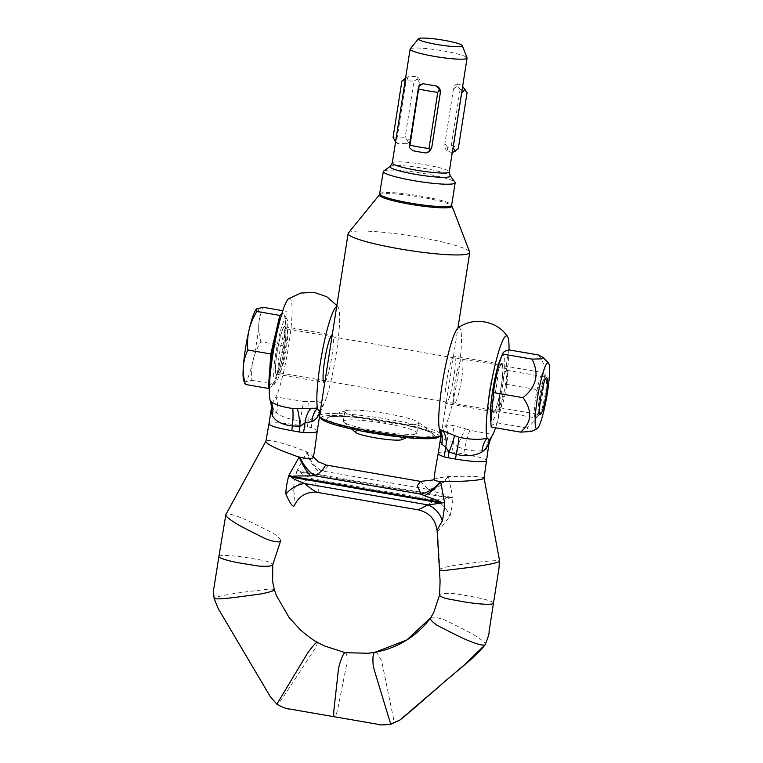<?xml version="1.0" encoding="UTF-8"?>
<svg xmlns="http://www.w3.org/2000/svg" width="763" height="763" viewBox="0 0 763 763"><rect width="100%" height="100%" fill="white"/><g stroke="black" fill="none" stroke-linecap="round" stroke-linejoin="round"><path stroke-width="0.57" stroke-dasharray="3.81 2.86" d="M275.691 382.463A32.637 4.368 -80.2 0 1 275.758 353.574A32.637 4.368 -80.2 0 1 285.715 318.438A32.637 4.368 -80.2 0 1 286.802 318.686A32.637 4.368 -80.2 0 1 285.009 351.199A32.637 4.368 -80.2 0 1 275.767 382.416A32.637 4.368 -80.2 0 1 275.691 382.463M280.603 317.99A36.071 4.836 -80.2 0 1 282.892 314.49A36.071 4.836 -80.2 0 1 284.094 314.766A36.071 4.836 -80.2 0 1 282.11 350.694A36.071 4.836 -80.2 0 1 271.895 385.201A36.071 4.836 -80.2 0 1 271.809 385.258A36.071 4.836 -80.2 0 1 269.682 380.985M542.646 393.04A22.9 3.071 -80.2 0 1 535.712 417.666A22.9 3.071 -80.2 0 1 535.273 417.8A22.9 3.071 -80.2 0 1 535.712 397.418A22.9 3.071 -80.2 0 1 543.084 372.668A22.9 3.071 -80.2 0 1 543.466 372.945A22.9 3.071 -80.2 0 1 542.646 393.04M489.636 409.721A22.9 3.071 -80.2 0 1 489.245 409.826A22.9 3.071 -80.2 0 1 489.236 409.826A22.9 3.071 -80.2 0 1 489.674 389.445A22.9 3.071 -80.2 0 1 496.665 364.79A22.9 3.071 -80.2 0 1 497.056 364.685A22.9 3.071 -80.2 0 1 497.056 364.695A22.9 3.071 -80.2 0 1 496.618 385.067A22.9 3.071 -80.2 0 1 489.636 409.721M454.786 403.055A22.27 2.985 -80.2 0 1 454.405 403.15A22.27 2.985 -80.2 0 1 454.395 403.15A22.27 2.985 -80.2 0 1 455.053 381.986A22.27 2.985 -80.2 0 1 461.634 359.354A22.27 2.985 -80.2 0 1 462.006 359.259L462.006 359.259A22.27 2.985 -80.2 0 1 461.377 380.394A22.27 2.985 -80.2 0 1 454.786 403.055M282.815 310.703L286.325 311.304L281.69 314.232M244.665 383.398L245.352 381.824L251.857 380.327C251.294 372.811 251.704 366.192 253.097 360.489C254.365 354.757 256.94 348.519 260.832 341.767L283.865 345.763L286.325 311.304M260.832 341.767C259.058 335.005 258.39 329.082 258.819 323.979C259.115 318.858 260.612 313.307 263.292 307.317M251.857 380.327L274.89 384.323L283.865 345.763M269.339 387.823L274.89 384.323M243.75 380.766A37.215 4.988 -80.2 0 0 245.352 381.824A37.215 4.988 99.8 0 0 253.097 360.489A37.215 4.988 99.8 0 0 258.819 323.979A37.215 4.988 99.8 0 0 256.788 308.815A37.215 4.988 99.8 0 0 256.101 309.463M313.135 457.552A38.016 5.379 19.4 0 0 312.782 456.398A38.016 5.379 19.4 0 0 307.661 452.421A38.016 5.379 19.4 0 0 307.556 452.354A5.723 0.811 19.4 0 0 307.022 452.058L296.912 470.79A22.9 3.329 21.4 0 0 298.371 471.42A22.9 3.329 21.4 0 0 299.849 472.03L300.155 471.276C302.167 470.533 314.356 471.019 318.142 471L322.167 470.981L325.448 469.111L327.451 466.727L326.535 465.106M297.208 470.037A22.9 3.329 21.4 0 0 298.667 470.666A22.9 3.329 21.4 0 0 300.155 471.276L449.598 497.171M420.48 481.377L428.167 489.35M440.861 436.55L441.977 431.667C441.748 436.302 443.456 439.364 447.08 440.871L453.413 442.349L457.256 446.813A22.9 2.384 -67.3 0 1 465.592 428.768L452.383 425.306L445.888 425.268C444.39 428.835 443.084 430.971 441.977 431.667L439.831 430.532M438.229 453.375L438.229 453.356A38.016 4.53 -171.1 0 1 438.668 452.812A38.016 4.53 -171.1 0 1 451.896 452.02A5.723 0.677 -171.1 0 1 456.36 452.564L479.774 457.38A27.201 3.233 -171.1 0 1 486.498 460.652M453.794 356.207A24.044 3.224 99.8 0 0 446.689 380.68A24.044 3.224 99.8 0 0 445.993 403.493A24.044 3.224 99.8 0 0 446.412 403.389A24.044 3.224 99.8 0 0 453.518 378.925A24.044 3.224 99.8 0 0 454.204 356.102A24.044 3.224 99.8 0 0 453.794 356.207M501.32 364.447A24.044 3.224 99.8 0 0 494.205 388.911A24.044 3.224 99.8 0 0 493.518 411.724A24.044 3.224 99.8 0 0 493.928 411.619A24.044 3.224 99.8 0 0 501.043 387.156A24.044 3.224 99.8 0 0 501.73 364.342A24.044 3.224 99.8 0 0 501.32 364.447M428.558 489.474L432.335 490.8C434.643 491.62 446.155 495.225 448.825 496.885L449.369 498.191L435.454 500.127L418.248 509.846M317.542 492.412L318.543 492.307C319.592 490.733 317.418 486.212 312.038 478.744L305.62 475.597C302.005 474.061 300.078 472.869 299.849 472.039L299.849 472.03M324.866 381.977A24.044 3.224 99.8 0 0 331.81 356.76A24.044 3.224 99.8 0 0 332.334 334.986A24.044 3.224 99.8 0 0 332.229 334.986M277.007 374.042A24.044 3.224 99.8 0 0 284.122 349.578A24.044 3.224 99.8 0 0 284.809 326.755A24.044 3.224 99.8 0 0 284.399 326.86A24.044 3.224 99.8 0 0 277.284 351.323A24.044 3.224 99.8 0 0 276.597 374.147A24.044 3.224 99.8 0 0 277.007 374.042M288.7 298.667A52.876 7.086 -80.2 0 1 290.131 335.529A52.876 7.086 -80.2 0 1 276.034 396.97L303.865 401.472A22.9 3.233 96.3 0 0 300.679 420.794C290.159 419.65 282.072 417.027 276.416 412.897C273.45 410.418 272.172 406.889 272.582 402.32L271.59 407.041M317.227 431.143L317.227 431.162A38.016 4.53 8.9 0 0 311.228 427.652A5.723 0.677 8.9 0 0 307.346 426.746L299.945 425.468A27.201 3.233 8.9 0 0 269.272 423.465A27.201 3.233 8.9 0 0 268.957 423.856M280.612 540.366A38.016 5.818 25.9 0 0 275.424 534.749A5.723 0.877 25.9 0 0 271.914 532.65L254.451 523.838A27.201 4.158 25.9 0 0 238.609 516.847C231.79 514.357 227.641 513.489 226.153 514.233A27.201 4.158 25.9 0 0 225.838 514.605M296.912 470.79C294.88 478.954 293.736 485.077 293.469 489.178C295.138 498.744 295.291 504.41 293.936 506.184M318.142 471A22.9 13.782 59.4 0 1 307.022 452.058A5.723 0.811 19.4 0 0 303.865 450.695L295.682 447.662A27.201 3.853 19.4 0 0 266.22 440.871A27.201 3.853 19.4 0 0 265.915 441.214L265.906 441.233M218.895 556.513A27.201 3.233 -171.1 0 1 219.21 556.132A27.201 3.233 -171.1 0 1 249.882 558.125L262.873 560.376A5.723 0.677 -171.1 0 1 266.754 561.282A38.016 4.53 -171.1 0 1 272.763 564.782M274.356 589.799L274.356 589.799A38.016 2.842 -8 0 0 268.338 589.15L245.123 591.974A27.201 2.031 -8 0 0 214.384 597.973A27.201 2.031 -8 0 0 214.069 598.364M317.294 642.246A38.016 2.89 -57 0 1 315.386 648.016L282.167 698.736L279.096 702.799L276.855 704.173M344.752 652.87C346.183 652.069 346.974 654.406 347.098 659.89A5.723 0.763 -80.2 0 1 346.431 665.622L338.2 706.881A11.455 1.536 -80.2 0 1 335.319 715.761L334.385 716.352A11.455 1.536 -80.2 0 1 334.194 716.4L334.194 716.4M303.865 401.472L308.414 401.538C313.746 401.128 317.694 401.424 320.269 402.416L324.008 404.152L320.431 410.313M336.664 306.65A52.876 7.086 -80.2 0 1 338.114 307.231A52.876 7.086 -80.2 0 1 336.855 349.578A52.876 7.086 -80.2 0 1 324.008 404.152A22.9 21.631 -80.3 0 0 317.065 418.343L312.744 417.981L308.242 420.995A22.9 3.605 -93.2 0 1 308.414 401.538M439.459 569.665L439.459 569.675A38.016 2.842 172 0 1 439.898 569.16A38.016 2.842 172 0 1 453.146 565.545L476.856 562.369A27.201 2.031 172 0 1 492.44 560.824C498.182 560.509 500.49 560.757 499.355 561.568M493.47 603.19A27.201 3.233 8.9 0 0 470.723 596.389L457.733 594.139A5.723 0.677 8.9 0 0 453.27 593.595A38.016 4.53 8.9 0 0 440.041 594.387A38.016 4.53 8.9 0 0 439.602 594.93M430.57 617.858L430.561 617.868A38.016 5.818 -154.1 0 1 430.895 617.563A38.016 5.818 -154.1 0 1 443.274 619.461A5.723 0.877 -154.1 0 1 447.366 621.196L464.915 630.047A27.201 4.158 -154.1 0 1 485.23 644.582M375.444 652.298A38.016 6.466 -103.7 0 1 380.756 659.346A5.723 0.973 -103.7 0 1 382.435 664.764L393.384 718.002A5.723 0.973 -103.7 0 1 393.584 722.628L391.448 723.982M434.08 479.412L434.643 479.116A38.016 3.519 178.4 0 1 448.024 476.637A5.723 0.534 178.4 0 1 452.354 476.417L461.024 476.312A27.201 2.518 178.4 0 1 484.085 478.163M486.25 449.254A22.9 21.183 85.7 0 1 492.955 434.557L469.903 430.237A22.9 2.899 103.4 0 0 464.486 449.169C474.662 451.62 481.911 451.648 486.25 449.254L489.178 443.589M458.096 328.014A52.876 7.086 -80.2 0 1 459.66 363.808A52.876 7.086 -80.2 0 1 445.888 425.268A22.9 18.846 -80.1 0 1 447.08 440.871M469.903 430.237L465.592 428.768M509.007 349.94A52.876 7.086 -80.2 0 1 495.511 427.785M437.132 530.905L437.609 531.077C439.002 530.161 443.093 525.221 449.865 516.274C450.294 516.093 453.203 501.644 452.802 497.8M449.541 497.562L452.774 497.39L448.453 476.608M451.896 452.02L453.413 442.349A22.9 14.917 -82.7 0 0 452.383 425.306M434.061 479.708A38.016 3.519 178.4 0 1 434.5 479.202M276.416 412.897A22.9 18.178 108.6 0 0 276.034 396.97L272.582 402.32L270.226 400.632M320.021 412.926L319.125 416.856L317.065 418.343M311.228 427.652L312.744 417.981A22.9 18.989 -76.7 0 1 320.269 402.416M432.335 490.8C438.2 487.729 443.484 483.113 448.167 476.961M447.499 477.104C441.853 483.847 435.711 487.919 429.073 489.312M293.469 489.178A22.9 14.898 159.7 0 1 312.038 478.744L435.454 500.127A22.385 15.994 50 0 1 449.865 516.274M307.661 452.421A22.9 17.74 50.1 0 0 322.167 470.981L428.615 489.426M307.556 452.354A22.9 17.539 50.3 0 0 321.957 470.99M538.373 412.859A19.027 2.547 -80.2 0 1 540.538 391.6A19.027 2.547 -80.2 0 1 545.593 377.027A19.027 2.547 -80.2 0 1 546.318 378.706A19.027 2.547 -80.2 0 1 544.162 399.965A19.027 2.547 -80.2 0 1 539.098 414.528A19.027 2.547 -80.2 0 1 538.373 412.859M499.527 406.126A19.027 2.547 -80.2 0 1 501.692 384.867A19.027 2.547 -80.2 0 1 506.746 370.303A19.027 2.547 -80.2 0 1 507.061 370.532A19.027 2.547 -80.2 0 1 507.471 371.972A19.027 2.547 -80.2 0 1 505.554 391.982A19.027 2.547 -80.2 0 1 500.623 407.69A19.027 2.547 -80.2 0 1 500.251 407.804A19.027 2.547 -80.2 0 1 499.527 406.126M492.393 410.513A25.045 3.357 -80.2 0 1 495.569 380.909A25.045 3.357 -80.2 0 1 502.312 363.655A25.045 3.357 -80.2 0 1 502.855 365.553A25.045 3.357 -80.2 0 1 500.328 391.896A25.045 3.357 -80.2 0 1 493.833 412.564A25.045 3.357 -80.2 0 1 492.393 410.513M490.495 415.969A33.295 4.464 99.8 0 0 490.666 417.905A33.295 4.464 99.8 0 0 499.441 401.605A33.295 4.464 99.8 0 0 504.572 358.152A33.295 4.464 99.8 0 0 500.309 359.325M491.181 427.032C491.324 425.315 493.499 423.942 497.695 422.921C498.659 409.712 501.644 396.865 506.67 384.361C505.459 372.525 506.279 361.042 509.131 349.912M538.506 354.995C548.177 368.3 547.357 379.783 536.055 389.454C543.542 404.123 540.557 416.979 527.08 428.014L531.458 431.496M536.055 389.454L506.67 384.361M527.08 428.014L497.695 422.921M321.29 418.744A59.829 7.125 -171.1 0 1 321.681 416.97A59.829 7.125 -171.1 0 1 388.729 421.29A59.829 7.125 -171.1 0 1 438.658 437.123M319.554 415.883A61.555 7.325 -171.1 0 1 320.269 414.996A61.555 7.325 -171.1 0 1 385.611 418.83A61.555 7.325 -171.1 0 1 441.176 434.929A61.555 7.325 -171.1 0 1 440.919 435.444M348.348 232.992A61.555 7.325 -171.1 0 1 348.834 232.581A61.555 7.325 -171.1 0 1 412.077 236.072A61.555 7.325 -171.1 0 1 469.674 251.99M412.812 150.702C410.208 149.205 409.063 146.897 409.369 143.778L417.99 88.727L420.651 84.55M428.825 151.99L425.945 152.982M410.217 48.908A28.832 3.433 -171.1 0 1 410.446 48.718A28.832 3.433 -171.1 0 1 440.06 50.358A28.832 3.433 -171.1 0 1 467.042 57.816M372.067 431.772A53.505 6.371 -171.1 0 1 327.928 417.599A53.505 6.371 -171.1 0 1 328.176 417.466L328.176 417.466A53.505 6.371 -171.1 0 1 381.157 420.356A53.505 6.371 -171.1 0 1 432.487 433.794L432.487 433.794A53.505 6.371 -171.1 0 1 432.421 435.702A53.505 6.371 -171.1 0 1 372.067 431.772M355.568 432.411A23.844 2.842 -171.1 0 1 382.397 433.231A23.844 2.842 -171.1 0 1 401.843 439.66M416.445 433.384A37.215 4.435 8.9 0 0 416.875 432.85A37.215 4.435 8.9 0 0 385.744 423.532A37.215 4.435 8.9 0 0 343.76 420.794A37.215 4.435 8.9 0 0 343.34 421.329A37.215 4.435 8.9 0 0 343.855 422.254A37.215 4.435 8.9 0 0 374.461 430.647A37.215 4.435 8.9 0 0 416.102 433.565A37.215 4.435 8.9 0 0 416.445 433.384M345.296 410.99A37.215 4.435 8.9 0 0 344.866 411.524A37.215 4.435 8.9 0 0 378.467 421.262A37.215 4.435 8.9 0 0 417.981 423.579A37.215 4.435 8.9 0 0 418.41 423.045A37.215 4.435 8.9 0 0 417.275 421.681A37.215 4.435 8.9 0 0 382.32 412.907A37.215 4.435 8.9 0 0 346.364 410.58A37.215 4.435 8.9 0 0 345.296 410.99M393.079 137.321A34.354 4.092 -171.1 0 1 405.143 137.359L407.604 140.564L406.212 143.721A28.832 3.433 8.9 0 0 397.876 143.702L395.596 141.832M406.212 143.721C408.844 142.977 410.532 141.088 411.286 138.055L419.908 83.014C420.108 79.905 419.049 77.807 416.712 76.72L417.218 79.171L413.937 81.193L405.143 137.359M405.563 78.188L408.367 76.701A28.832 3.433 -171.1 0 1 416.712 76.72M408.367 76.701L405.725 82.976L397.103 138.017C396.598 141.05 396.855 142.948 397.876 143.702M452.211 152.943L451.858 153.058A28.832 3.433 8.9 0 0 447.051 150.797L447.833 147.536L451.362 145.361A34.354 4.092 -171.1 0 1 458.305 148.623M451.858 153.058L452.65 150.139M462.054 90.101L462.636 86.41M467.042 92.371A34.354 4.092 -171.1 0 0 460.156 89.195L457.447 86.143L457.542 83.796A28.832 3.433 -171.1 0 1 462.349 86.047M457.542 83.796C455.568 84.14 454.204 85.818 453.47 88.832L444.858 143.873C444.629 147.001 445.363 149.31 447.051 150.797M383.741 171.007A36.357 4.33 -171.1 0 1 420.184 172.924A36.357 4.33 -171.1 0 1 454.986 182.233M401.882 81.155A34.354 4.092 -171.1 0 1 413.937 81.193M405.725 82.976L397.103 138.017M417.218 79.171L419.85 83.005L411.228 138.046L407.604 140.564M395.911 139.801L397.046 137.998M405.658 82.957L405.172 80.649M453.47 88.832L444.858 143.873M447.833 147.536L444.924 143.883M453.546 88.842L457.447 86.143M460.156 89.195L451.362 145.361M276.931 374.547A24.559 3.29 -80.2 0 1 276.979 352.802A24.559 3.29 -80.2 0 1 284.475 326.354A24.559 3.29 -80.2 0 1 284.427 348.1A24.559 3.29 -80.2 0 1 276.931 374.547M279.516 372.687A22.27 2.985 -80.2 0 1 279.134 372.783A22.27 2.985 -80.2 0 1 279.773 351.648A22.27 2.985 -80.2 0 1 286.363 328.987A22.27 2.985 -80.2 0 1 286.745 328.891A22.27 2.985 -80.2 0 1 286.106 350.026A22.27 2.985 -80.2 0 1 279.516 372.687M307.346 426.746L308.242 420.995L300.679 420.794L299.945 425.468M456.36 452.564L457.256 446.813L464.486 449.169L463.751 453.842M439.898 569.16L437.609 531.077M449.474 497.962L299.849 472.039M379.469 194.746A36.662 4.368 -171.1 0 1 379.755 194.508A36.662 4.368 -171.1 0 1 417.428 196.587A36.662 4.368 -171.1 0 1 451.734 206.067M379.812 193.964A36.357 4.33 -171.1 0 1 380.232 193.43A36.357 4.33 -171.1 0 1 418.83 195.7A36.357 4.33 -171.1 0 1 451.648 205.209M390.284 166.305A30.501 3.634 -171.1 0 1 390.351 166.258A30.501 3.634 -171.1 0 1 420.928 167.87A30.501 3.634 -171.1 0 1 450.132 175.671M392.277 162.986A28.832 3.433 -171.1 0 1 392.611 162.567A28.832 3.433 -171.1 0 1 423.217 164.369A28.832 3.433 -171.1 0 1 449.245 171.904M433.68 436.369A54.869 6.533 -171.1 0 1 371.791 432.344A54.869 6.533 -171.1 0 1 326.535 417.809A54.869 6.533 -171.1 0 1 388.424 421.844A54.869 6.533 -171.1 0 1 433.68 436.369M323.226 380.422L279.134 372.783L277.808 373.097L278.629 371.629C280.431 367.423 282.186 360.622 283.884 351.228C286.869 335.195 285.658 325.61 285.591 328.147L286.745 328.891L330.827 336.531M540.662 414.099L535.712 417.666M325.067 380.737L535.273 417.8M331.953 336.721L462.006 359.259L497.056 364.685M497.056 364.695L543.084 372.668M546.928 377.962L543.466 372.945M286.802 318.686L284.094 314.766M275.767 382.416L271.895 385.201M493.518 411.724L445.993 403.493M284.809 326.755L332.334 334.986M276.597 374.147L324.122 382.377M338.114 307.231L336.845 305.496M501.73 364.342L454.204 356.102M319.563 416.216L322.129 408.062M313.259 457.047L312.782 456.398M506.746 370.303L545.593 377.027M507.061 370.532L502.312 363.655M500.623 407.69L493.833 412.564M500.251 407.804L539.098 414.528M406.603 437.628L416.102 433.565M344.866 411.524L343.34 421.329M418.41 423.045L416.875 432.85M351.648 429.016L343.855 422.254M346.364 410.58A90.196 90.196 0 0 0 328.176 417.466C332.83 411.705 429.827 426.889 432.487 433.794A90.196 90.196 0 0 0 417.275 421.681M441.176 434.929L457.895 328.176"/><path stroke-width="1.14" d="M269.682 380.985A36.071 4.836 -80.2 0 1 272.591 349.044A36.071 4.836 -80.2 0 1 280.603 317.99M546.27 394.204A18.512 2.48 -80.2 0 1 540.662 414.099A18.512 2.48 -80.2 0 1 540.662 397.742A18.512 2.48 -80.2 0 1 546.928 377.962A18.512 2.48 -80.2 0 1 546.27 394.204M282.815 310.703L263.292 307.317L256.788 308.815L256.778 311.428C252.887 318.181 250.312 324.418 249.043 330.15C247.651 335.854 247.241 342.473 247.803 349.988L270.836 353.984L268.376 388.434L269.339 387.823M247.803 349.988C245.123 355.978 243.635 361.538 243.33 366.65C242.901 371.753 243.569 377.685 245.343 384.438L268.376 388.434M256.778 311.428L279.811 315.415L270.836 353.984M256.788 308.815L256.101 309.463A37.215 4.988 99.8 0 0 249.043 330.15A37.215 4.988 99.8 0 0 243.33 366.65A37.215 4.988 -80.2 0 0 243.75 380.766L245.343 384.438M281.69 314.232L279.811 315.415M326.535 465.106L325.477 465.43L322.444 470.18L318.6 473.461L314.604 475.75L310.35 475.921C306.364 476.064 293.993 475.702 292 476.427A22.9 3.329 21.4 0 0 290.493 475.826A22.9 3.329 21.4 0 0 288.977 475.225L299.153 457.018A5.723 0.811 19.4 0 0 299.897 457.19A38.016 5.379 19.4 0 0 300.04 457.228A38.016 5.379 19.4 0 0 312.696 458.096A38.016 5.379 19.4 0 0 313.135 457.552L313.135 457.552C314.566 452.421 315.853 441.224 317.227 431.143A38.016 4.53 8.9 0 0 317.227 431.143L319.563 416.216M441.472 502.331L292 476.427L291.695 477.19A22.9 3.329 21.4 0 0 290.198 476.579A22.9 3.329 21.4 0 0 288.681 475.988L288.977 475.225M311.819 421.653A22.9 18.264 -100.9 0 1 317.57 408.215L292.725 408.501C280.994 406.793 273.497 404.18 270.226 400.632L271.628 406.765L271.361 412.106L272.305 415.501C275.367 421.252 282.072 424.753 292.439 425.992L300.002 426.202L305.076 422.816L311.819 421.653C315.958 419.936 318.715 416.236 320.098 410.551C318.991 411.257 318.152 410.475 317.57 408.215A52.876 7.086 -80.2 0 1 322.244 351.943A52.876 7.086 -80.2 0 1 336.664 306.65M310.35 475.921A22.9 6.447 59.1 0 1 299.153 457.018A5.723 0.811 19.4 0 1 295.615 455.902L287.441 452.869A27.201 3.853 19.4 0 1 265.915 441.224A27.201 3.853 19.4 0 0 265.915 441.224L268.957 423.866A27.201 3.233 8.9 0 0 268.957 423.866A27.201 3.233 8.9 0 0 291.704 430.666L299.096 431.953A5.723 0.677 8.9 0 0 303.569 432.487A38.016 4.53 8.9 0 0 316.788 431.696A38.016 4.53 8.9 0 0 317.227 431.152M441.109 502.264C439.66 500.929 426.803 496.694 424.476 495.702L421.042 494.195L417.361 485.735L420.48 481.377L326.488 465.096L318.228 461.768L312.782 456.398M441.834 444.18L440.814 441.977L440.861 436.55L439.44 429.331A22.9 21.04 -47.5 0 1 441.834 444.18L445.745 447.194L449.016 452.02L456.245 454.376L455.511 459.049A27.201 3.233 -171.1 0 0 486.193 461.043A27.201 3.233 -171.1 0 0 486.498 460.652L489.503 439.898C488.349 445.296 485.897 449.273 482.14 451.849C475.206 455.883 466.575 456.722 456.245 454.376A22.9 2.899 103.4 0 0 458.763 437.266C470.609 439.65 480.07 439.965 487.147 438.22A52.876 7.086 -80.2 0 1 492.507 376.855A52.876 7.086 -80.2 0 1 507.509 336.578A52.876 7.086 -80.2 0 1 509.007 349.94M418.525 509.627L428.014 504.944M441.348 503.113L291.695 477.19C291.905 478.792 301.976 482.321 304.485 483.513L312.391 489.722L317.351 492.373L418.248 509.856M332.229 334.986A24.044 3.224 99.8 0 0 331.915 335.091A24.044 3.224 99.8 0 0 324.809 359.564A24.044 3.224 99.8 0 0 324.122 382.377A24.044 3.224 99.8 0 0 324.533 382.273A24.044 3.224 99.8 0 0 324.866 381.977M265.915 441.214L225.838 514.605A27.201 4.158 25.9 0 0 225.838 514.615A27.201 4.158 25.9 0 0 246.201 529.036L263.674 537.858A5.723 0.877 25.9 0 0 267.765 539.594A38.016 5.818 25.9 0 0 280.145 541.492A38.016 5.818 25.9 0 0 280.584 540.967A38.016 5.818 25.9 0 0 280.612 540.366M317.542 492.412L315.119 492.145C305.4 492.249 298.505 496.684 294.451 505.449L293.936 506.184C292.115 506.394 289.444 502.312 285.906 493.947C285.744 490.037 286.669 484.047 288.681 475.988M272.763 564.782L272.763 564.782A38.016 4.53 -171.1 0 1 272.324 565.326A38.016 4.53 -171.1 0 1 259.096 566.117L241.642 563.332A27.201 3.233 -171.1 0 1 226.21 559.956A27.201 3.233 -171.1 0 1 218.895 556.523L218.895 556.523A27.201 3.233 -171.1 0 1 218.895 556.513L213.936 587.939C213.44 588.244 213.478 591.716 214.069 598.364A27.201 2.031 -8 0 0 236.873 597.171L260.669 593.986A38.016 2.842 -8 0 0 273.917 590.371A38.016 2.842 -8 0 0 274.356 589.809L272.649 581.711L272.763 564.782L280.584 540.967M391.448 723.982A5.723 0.973 -103.7 0 1 391.409 724.001A5.723 0.973 -103.7 0 1 391.39 724.001C383.76 725.146 379.02 725.203 377.17 724.173L289.768 709.037C286.802 709.027 282.501 707.406 276.855 704.173L307.727 652.861A38.016 2.89 -57 0 1 316.626 642.417A38.016 2.89 -57 0 1 317.294 642.246L324.618 646.023L345.41 652.708L368.443 653.252L374.967 652.298A38.016 6.466 -103.7 0 1 375.444 652.298M334.194 716.4A11.455 1.536 -80.2 0 1 333.965 709.561L338.267 670.782A5.723 0.763 -80.2 0 1 339.44 664.726C341.519 657.83 343.283 653.881 344.752 652.87L345.381 652.699M272.305 415.501A22.9 20.115 138.2 0 0 270.226 400.632A52.876 7.086 -80.2 0 1 274.241 346.288A52.876 7.086 -80.2 0 1 288.7 298.667L300.765 293.049L314.137 292.343L326.793 296.731L336.845 305.496M499.355 561.568A27.201 2.031 172 0 1 468.616 567.567L445.487 570.381A38.016 2.842 172 0 1 439.459 569.684A38.016 2.842 172 0 1 439.459 569.665L440.079 581.148L439.602 594.94A38.016 4.53 8.9 0 0 439.602 594.94L439.602 594.94A38.016 4.53 8.9 0 0 445.602 598.43L462.473 601.587A27.201 3.233 8.9 0 0 493.156 603.59A27.201 3.233 8.9 0 0 493.47 603.199A27.201 3.233 8.9 0 0 493.47 603.19L498.992 568.187L499.355 561.568M392.516 723.305L399.888 720.043L464.724 664.535L484.963 644.849A27.201 4.158 -154.1 0 1 456.665 635.255L439.126 626.394A5.723 0.877 -154.1 0 1 435.616 624.296A38.016 5.818 -154.1 0 1 430.561 617.877L433.689 612.66L439.602 594.94M391.39 724.001A5.723 0.973 -103.7 0 1 389.569 720.406L374.251 669.924A5.723 0.973 -103.7 0 1 373.097 664.182A38.016 6.466 -103.7 0 1 374.566 652.451L406.851 639.957L430.895 617.563M486.498 460.652L484.085 478.163A27.201 2.518 178.4 0 1 484.085 478.172A27.201 2.518 178.4 0 1 483.771 478.563A27.201 2.518 178.4 0 1 452.783 481.51L444.114 481.625A5.723 0.534 178.4 0 1 440.423 481.52M507.509 336.578C497.304 320.613 473.079 316.416 458.096 328.014A52.876 7.086 -80.2 0 0 443.847 374.519A52.876 7.086 -80.2 0 0 439.44 429.331L458.763 437.266M495.511 427.785A52.876 7.086 -80.2 0 1 492.955 434.557L489.503 439.898L487.147 438.22A22.9 17.11 73.3 0 0 482.14 451.849M440.632 481.539L444.543 502.579C444.982 506.642 442.34 521.396 442.302 521.043C437.79 528.568 436.226 531.906 437.609 531.077M455.511 459.049L448.119 457.762A5.723 0.677 -171.1 0 1 444.228 456.856A38.016 4.53 -171.1 0 1 438.229 453.365A38.016 4.53 -171.1 0 1 438.229 453.356L440.823 436.779M448.119 457.762L449.016 452.02A22.9 2.384 112.7 0 0 454.424 435.807M444.228 456.856L445.745 447.194A22.9 18.684 114.4 0 0 443.169 431.114M440.413 481.52A38.016 3.519 178.4 0 1 434.061 479.727A38.016 3.519 178.4 0 1 434.061 479.708M391.409 724.001L399.888 720.043C407.776 714.178 424.066 699.347 436.779 688.636C452.554 673.834 475.425 657.916 485.23 644.582A27.201 4.158 -154.1 0 1 484.963 644.849M442.302 521.043A22.385 20.439 -135.7 0 0 428.033 504.953L444.543 502.579M320.431 410.313L320.021 412.926M291.704 430.666L292.439 425.992A22.9 3.233 96.3 0 0 292.725 408.501M299.096 431.953L300.002 426.202A22.9 3.605 86.8 0 0 297.255 408.577M303.569 432.487L305.076 422.816A22.9 14.611 89 0 1 311.056 408.224M424.476 495.702C431.4 491.982 436.732 487.328 440.48 481.739L440.175 481.501C435.816 487.605 429.445 491.839 421.042 494.195L314.604 475.75A22.9 11.531 -127.8 0 1 300.04 457.228M314.375 475.769A22.9 11.264 52.2 0 1 299.897 457.19M428.053 504.925L304.485 483.513A22.9 15.212 -38.6 0 0 285.906 493.947M549.341 365.725A33.496 4.492 99.8 0 0 548.473 363.007A33.496 4.492 99.8 0 0 539.479 386.86A33.496 4.492 99.8 0 0 535.359 425.84A33.496 4.492 99.8 0 0 537.095 428.701A33.496 4.492 99.8 0 0 545.85 401.557A33.496 4.492 99.8 0 0 549.341 365.725M532.002 359.106L541.501 358.858L543.065 357.399L538.506 354.995L509.131 349.912C504.925 350.923 502.76 352.296 502.617 354.022C497.59 366.526 494.605 379.373 493.642 392.583L490.838 422.225L491.181 427.032L520.566 432.125C531.868 422.454 532.688 410.971 523.027 397.676C536.503 386.631 539.489 373.784 532.002 359.106L502.617 354.022L502.798 353.393L500.309 359.325A33.295 4.464 99.8 0 0 490.495 415.969L490.838 422.225M537.095 428.701L531.458 431.496L520.566 432.125M523.027 397.676L493.642 392.583M440.919 435.444A61.555 7.325 -171.1 0 1 440.604 435.73L438.658 437.123A59.829 7.125 -171.1 0 1 438.525 437.209A59.829 7.125 -171.1 0 1 378.553 434.061A59.829 7.125 -171.1 0 1 321.29 418.744L319.859 416.817A61.555 7.325 -171.1 0 1 319.554 415.883L348.128 233.468A61.555 7.325 -171.1 0 1 348.348 232.992L379.469 194.746L383.322 171.532A36.357 4.33 -171.1 0 1 383.665 171.065A36.357 4.33 -171.1 0 1 383.741 171.007M440.604 435.73A61.555 7.325 -171.1 0 1 440.47 435.816A61.555 7.325 -171.1 0 1 378.772 432.573A61.555 7.325 -171.1 0 1 319.859 416.817M379.812 193.964A36.357 4.33 -171.1 0 0 412.63 203.473A36.357 4.33 -171.1 0 0 451.229 205.733A36.357 4.33 -171.1 0 0 451.648 205.209L469.674 251.99A61.555 7.325 -171.1 0 1 469.741 252.515A61.555 7.325 -171.1 0 1 469.035 253.402A61.555 7.325 -171.1 0 1 403.694 249.568A61.555 7.325 -171.1 0 1 348.128 233.468M450.132 175.671A30.501 3.634 -171.1 0 1 449.932 176.577A30.501 3.634 -171.1 0 1 415.74 174.374A30.501 3.634 -171.1 0 1 390.284 166.305L392.277 162.986A28.832 3.433 -171.1 0 0 418.305 170.531A28.832 3.433 -171.1 0 0 448.911 172.324A28.832 3.433 -171.1 0 0 449.245 171.904L450.132 175.671L454.986 182.233A36.357 4.33 -171.1 0 1 455.158 182.786A36.357 4.33 -171.1 0 1 454.748 183.311A36.357 4.33 -171.1 0 1 416.15 181.041A36.357 4.33 -171.1 0 1 383.322 171.532M412.812 150.702A28.832 3.433 8.9 0 0 425.945 152.982L429.846 150.998L428.987 148.537A34.354 4.092 -171.1 0 1 409.979 145.247L409.235 147.431L412.812 150.702M420.432 84.693L423.303 83.701L418.849 86.038L409.979 145.247M418.773 89.08A34.354 4.092 -171.1 0 0 437.781 92.371L439.459 89.605L436.446 85.981A28.832 3.433 -171.1 0 1 423.303 83.701M436.446 85.981C439.297 87.306 440.604 89.519 440.356 92.609L431.734 147.65L428.596 152.123M462.273 45.608L467.042 57.816A28.832 3.433 -171.1 0 1 467.07 58.055A28.832 3.433 -171.1 0 1 466.737 58.474A28.832 3.433 -171.1 0 1 436.14 56.681A28.832 3.433 -171.1 0 1 410.113 49.137A28.832 3.433 -171.1 0 1 410.217 48.908L418.486 38.751A22.213 2.642 -171.1 0 1 418.658 38.608A22.213 2.642 -171.1 0 1 441.481 39.867A22.213 2.642 -171.1 0 1 462.273 45.608A22.213 2.642 -171.1 0 1 462.044 46.123A22.213 2.642 -171.1 0 1 437.704 44.616A22.213 2.642 -171.1 0 1 418.486 38.751M406.603 437.628L401.843 439.66A23.844 2.842 -171.1 0 1 375.167 437.8A23.844 2.842 -171.1 0 1 355.568 432.411L351.648 429.016M449.245 171.904L467.07 58.055M395.596 141.832L393.079 137.321L401.882 81.155L405.563 78.188M394.528 140.535L395.911 139.801M405.172 80.649L404.142 79.133M462.636 86.41L467.042 92.371A34.354 4.092 -171.1 0 1 467.099 92.457L458.305 148.623L451.858 153.058M462.349 86.047L467.099 92.457M464.982 89.681L461.72 92.676L453.098 147.717L455.368 151.074M439.459 89.605L440.346 92.619L431.734 147.65L429.846 150.998M418.849 86.038L409.235 147.431M437.781 92.371L428.987 148.537M451.734 206.067A36.662 4.368 -171.1 0 1 451.353 206.907A36.662 4.368 -171.1 0 1 411.181 204.417A36.662 4.368 -171.1 0 1 379.469 194.746M323.226 380.422L325.067 380.737M330.827 336.531L331.953 336.721M317.284 642.236C313.688 640.567 308.09 636.476 300.498 629.961L289.072 617.477L276.464 595.693L274.356 589.799M268.957 423.856L271.59 407.041M430.57 617.858L426.965 622.522C421.1 629.389 414.395 635.197 406.851 639.957C399.249 644.754 391.047 648.331 382.253 650.696L374.995 652.289M418.248 509.846C429.407 512.555 435.702 519.603 437.142 531L439.459 569.684M499.67 561.206L484.085 478.163M489.178 443.57C489.751 440.261 491.649 437.037 491.382 437.657L491.382 437.657M434.061 479.727C434.281 474.262 436.484 463.275 438.229 453.356M485.23 644.582C488.158 637.277 489.436 632.956 489.054 631.602L493.47 603.19M214.069 598.364L218.218 608.597L270.264 696.59L276.855 704.173M225.838 514.615L218.895 556.523M420.48 481.386L432.707 480.041L434.643 479.116M548.473 363.007L543.065 357.399M390.284 166.305L383.665 171.065M392.277 162.986L410.113 49.137M451.648 205.209L455.158 182.786M457.895 328.176L469.741 252.515"/></g></svg>
